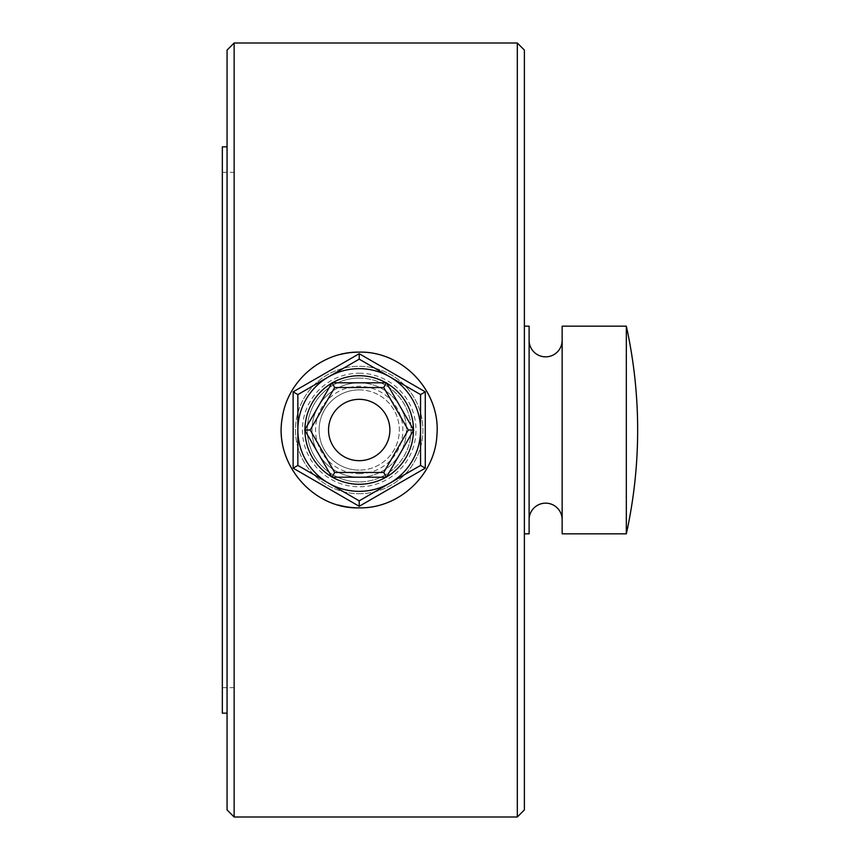 <?xml version="1.0" encoding="UTF-8"?>
<svg xmlns="http://www.w3.org/2000/svg" width="860" height="860" viewBox="0 0 860 860"><rect width="100%" height="100%" fill="white"/><g stroke="black" fill="none" stroke-linecap="round" stroke-linejoin="round"><path stroke-width="0.64" stroke-dasharray="4.3 3.22" d="M562.15 340.334L562.15 519.666L562.15 340.334M626.327 533.834L626.327 326.166M524.385 326.166L524.385 533.834L524.385 326.166M227.061 713.166L227.061 146.834L227.061 713.166M222.342 687.688L234.135 687.688L234.135 172.312L222.342 172.312L222.342 687.688L222.342 172.312M359.211 507.873A77.873 77.873 0 0 0 432.387 403.372A77.873 77.873 0 0 0 359.211 352.127M529.115 519.666L529.115 340.334L529.115 519.666M340.571 354.395A77.873 77.873 0 0 0 338.517 505.067M562.15 326.166L562.15 533.834M517.312 43L517.312 817M524.385 809.916L524.385 50.084M234.135 817L234.135 43M227.061 50.084L227.061 809.916M234.135 172.312L234.135 687.688M222.342 146.834L222.342 713.166M529.115 326.166L529.115 533.834M359.211 389.881A40.119 40.119 0 0 1 399.319 430A40.119 40.119 0 0 1 359.211 470.119A40.119 40.119 0 0 0 399.319 430A40.119 40.119 0 0 0 359.211 389.881A40.119 40.119 0 0 0 319.092 430A40.119 40.119 0 0 0 359.211 470.119A40.119 40.119 0 0 1 319.092 430A40.119 40.119 0 0 1 359.211 389.881A40.119 40.119 0 0 0 319.092 430A40.119 40.119 0 0 0 359.211 470.119A40.119 40.119 0 0 1 319.092 430A40.119 40.119 0 0 1 359.211 389.881M359.211 473.656A43.656 43.656 0 0 0 402.867 430A43.656 43.656 0 0 0 359.211 386.344A43.656 43.656 0 0 0 315.555 430A43.656 43.656 0 0 0 359.211 473.656M359.211 373.219A56.782 56.782 0 0 1 415.993 430A56.782 56.782 0 0 1 359.211 486.781A56.782 56.782 0 0 1 302.419 430A56.782 56.782 0 0 1 359.211 373.219M359.211 378.088A51.912 51.912 0 0 1 411.123 430A51.912 51.912 0 0 1 359.211 481.912A51.912 51.912 0 0 0 411.123 430A51.912 51.912 0 0 0 359.211 378.088A51.912 51.912 0 0 0 307.289 430A51.912 51.912 0 0 0 359.211 481.912A51.912 51.912 0 0 1 307.289 430A51.912 51.912 0 0 1 359.211 378.088A51.912 51.912 0 0 0 307.289 430A51.912 51.912 0 0 0 359.211 481.912M359.211 493.715A63.715 63.715 0 0 0 422.916 430A63.715 63.715 0 0 0 359.211 366.285A63.715 63.715 0 0 0 295.496 430A63.715 63.715 0 0 0 359.211 493.715A63.715 63.715 0 0 0 422.916 430A63.715 63.715 0 0 0 359.211 366.285A63.715 63.715 0 0 0 295.496 430A63.715 63.715 0 0 0 359.211 493.715M359.211 491.35A61.35 61.35 0 0 0 420.562 430A61.35 61.35 0 0 0 359.211 368.65A61.35 61.35 0 0 0 297.85 430A61.35 61.35 0 0 0 359.211 491.35M359.211 382.808A47.192 47.192 0 0 1 406.404 430A47.192 47.192 0 0 1 359.211 477.192A47.192 47.192 0 0 0 406.404 430A47.192 47.192 0 0 0 359.211 382.808A47.192 47.192 0 0 0 312.008 430A47.192 47.192 0 0 0 359.211 477.192A47.192 47.192 0 0 1 312.008 430A47.192 47.192 0 0 1 359.211 382.808L331.96 382.808L304.709 430L331.96 477.192L386.452 477.192L413.703 430L386.452 382.808L359.211 382.808A47.192 47.192 0 0 0 318.34 453.596A47.192 47.192 0 0 0 400.083 453.596A47.192 47.192 0 0 0 359.211 382.808M386.011 477.192A54.277 54.277 0 0 0 386.677 476.805M413.477 430.387A54.277 54.277 0 0 0 413.477 429.613M386.677 383.194A54.277 54.277 0 0 0 386.011 382.808M359.211 460.68A30.68 30.68 0 0 0 389.881 430A30.68 30.68 0 0 0 359.211 399.319A30.68 30.68 0 0 0 328.531 430A30.68 30.68 0 0 0 359.211 460.68M332.401 382.808A54.277 54.277 0 0 0 331.734 383.194M304.935 429.613A54.277 54.277 0 0 0 304.935 430.387M331.734 476.805A54.277 54.277 0 0 0 332.401 477.192M425.281 391.848L359.211 353.707L293.131 391.848L293.131 468.152L359.211 506.293L425.281 468.152L425.281 391.848"/><path stroke-width="1.29" d="M562.15 519.666A16.523 16.523 0 0 0 545.627 503.154A16.523 16.523 0 0 0 529.115 519.666M529.115 340.334A16.523 16.523 0 0 0 545.627 356.846A16.523 16.523 0 0 0 562.15 340.334M626.327 430L626.327 533.834L562.15 533.834L562.15 326.166L626.327 326.166L626.327 430M524.385 326.166L529.115 326.166L529.115 533.834L524.385 533.834M517.312 817L234.135 817L227.061 809.916L227.061 50.084L234.135 43L517.312 43L524.385 50.084L524.385 809.916L517.312 817L517.312 43M234.135 43L234.135 817M359.211 352.127C402.673 350.998 440.739 391.44 436.934 434.816C435.246 474.752 399.341 508.658 359.211 507.873C312.631 509.292 273.254 462.702 282.435 416.96C287.992 380.41 322.156 351.493 359.211 352.127A77.873 77.873 0 0 0 340.571 354.395M227.061 713.166L222.342 713.166L222.342 146.834L227.061 146.834M338.517 505.067A77.873 77.873 0 0 0 359.211 507.873M359.211 368.65A61.35 61.35 0 0 1 420.562 430A61.35 61.35 0 0 1 359.211 491.35A61.35 61.35 0 0 1 297.85 430A61.35 61.35 0 0 1 359.211 368.65M332.401 477.192A54.277 54.277 0 0 0 386.011 477.192M386.677 476.805A54.277 54.277 0 0 0 413.477 430.387M413.477 429.613A54.277 54.277 0 0 0 386.677 383.194M386.011 382.808A54.277 54.277 0 0 0 332.401 382.808M359.211 460.68A30.68 30.68 0 0 0 389.881 430A30.68 30.68 0 0 0 359.211 399.319A30.68 30.68 0 0 0 328.531 430A30.68 30.68 0 0 0 359.211 460.68M331.734 383.194A54.277 54.277 0 0 0 304.935 429.613M304.935 430.387A54.277 54.277 0 0 0 331.734 476.805M359.211 353.707L425.281 391.848L425.281 468.152L359.211 506.293L293.131 468.152L293.131 391.848L359.211 353.707L359.211 359.158L297.85 394.579L297.85 465.421L293.131 468.152M304.709 430L331.96 382.808L386.452 382.808L413.703 430L386.452 477.192L331.96 477.192L304.709 430L310.159 430L334.68 472.473L383.732 472.473L386.452 477.192M331.96 477.192L334.68 472.473M383.732 472.473L408.253 430L413.703 430M408.253 430L383.732 387.527L386.452 382.808M331.96 382.808L334.68 387.527L310.159 430M293.131 391.848L297.85 394.579M297.85 465.421L359.211 500.842L359.211 506.293M359.211 500.842L420.562 465.421L425.281 468.152M425.281 391.848L420.562 394.579L359.211 359.158M420.562 465.421L420.562 394.579M383.732 387.527L334.68 387.527M626.327 533.834A481.546 481.546 0 0 0 626.327 326.166"/></g></svg>
